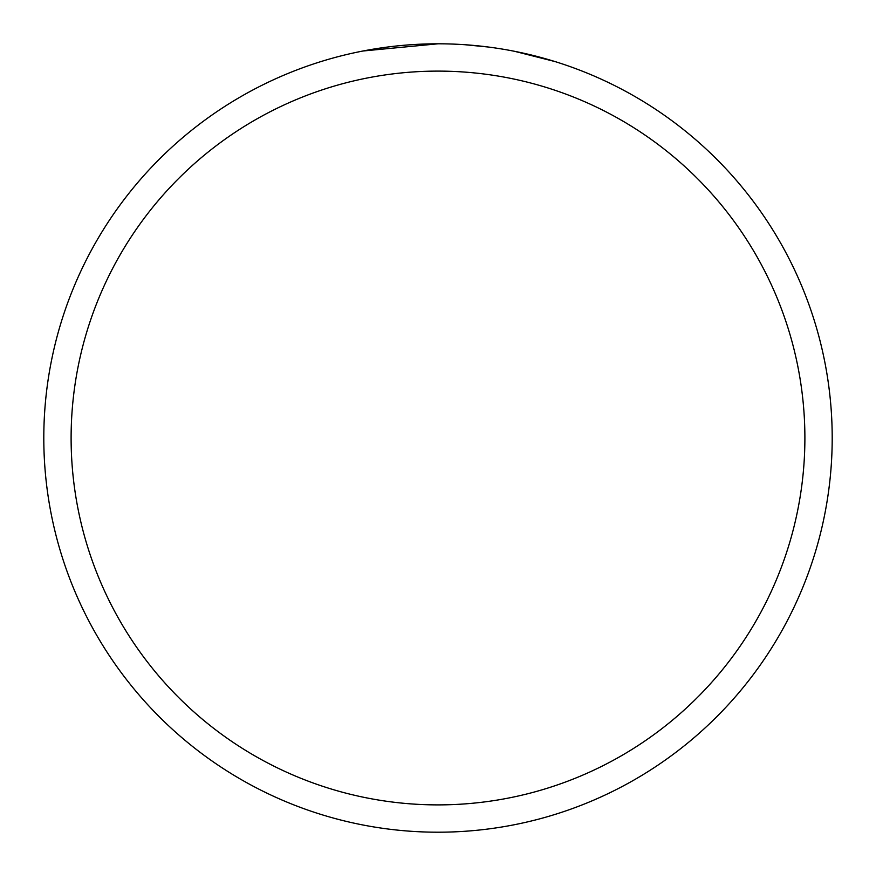 <?xml version="1.0" encoding="UTF-8"?>
<svg xmlns="http://www.w3.org/2000/svg" width="876" height="876" viewBox="0 0 876 876"><rect width="100%" height="100%" fill="white"/><g stroke="black" fill="none" stroke-linecap="round" stroke-linejoin="round"><path stroke-width="1.31" d="M438 71.109A366.891 366.891 0 0 1 804.891 438A366.891 366.891 0 0 1 438 804.891A366.891 366.891 0 0 1 71.109 438A366.891 366.891 0 0 1 438 71.109M433.313 43.833L438 43.8A394.2 394.2 0 0 1 832.2 438A394.2 394.2 0 0 1 438 832.2A394.2 394.2 0 0 1 43.8 438A394.2 394.2 0 0 1 438 43.8L363.058 50.994M464.948 44.72L488.206 47.008M514.519 51.301L555.143 61.605M355.24 52.582L356.028 52.418M379.549 48.158L382.867 47.676M402.861 45.366L409.388 44.84"/></g></svg>
